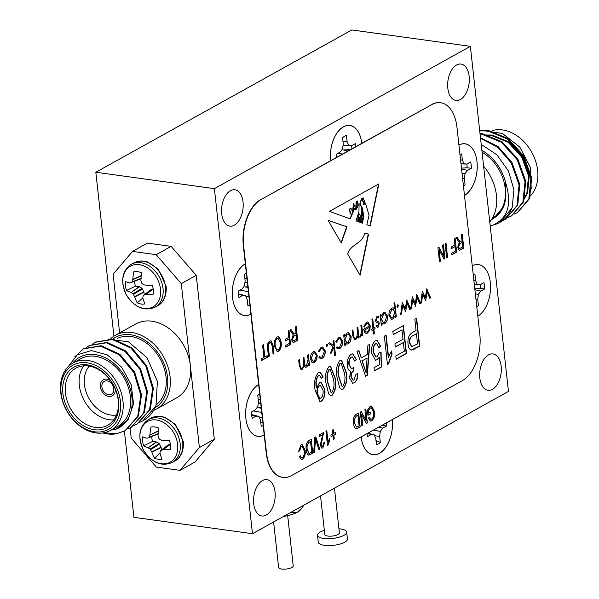 <?xml version="1.0" encoding="UTF-8"?>
<svg xmlns="http://www.w3.org/2000/svg" width="599" height="599" viewBox="0 0 599 599"><rect width="100%" height="100%" fill="white"/><g stroke="black" fill="none" stroke-linecap="round" stroke-linejoin="round"><path stroke-width="0.9" d="M490.326 282.473A26.805 15.537 -82.1 0 1 477.815 316.167A26.805 15.537 97.9 0 0 490.326 282.473A26.805 15.537 97.9 0 0 472.252 265.791A26.805 15.537 -82.1 0 1 490.326 282.473M476.774 306.725A16.765 9.719 97.9 0 0 478.406 305.49L477.732 299.343L478.361 294.379L480.855 291.084L484.651 288.973A16.765 9.719 97.9 0 0 483.955 282.676L480.158 284.787L477.268 284.48L475.681 280.751L475 274.604A16.765 9.719 97.9 0 0 473.292 275.226M474.333 284.615L480.158 284.787A15.596 9.037 -82.1 0 1 480.428 288.486L474.797 288.86M480.428 288.486L484.651 288.973M474.895 289.729L480.855 291.084M475.351 293.839L478.361 294.379M475.935 299.133L477.732 299.343M473.884 280.609L475.681 280.751M474.303 284.383L477.268 284.48M392.27 419.599A26.805 15.537 -82.1 0 1 383.15 450.485A26.805 15.537 -82.1 0 1 364.282 447.693A26.805 15.537 -82.1 0 1 361.122 436.911A26.805 15.537 97.9 0 0 361.676 440.355A26.805 15.537 97.9 0 0 380.537 452.582A26.805 15.537 97.9 0 0 392.263 419.599M366.955 433.669A16.765 9.719 97.9 0 0 367.487 436.589L371.283 434.477L374.165 434.784L375.76 438.513L376.442 444.66A16.765 9.719 97.9 0 0 380.335 442.489L379.654 436.349L380.29 431.385L382.776 428.09L386.572 425.979A16.765 9.719 97.9 0 0 386.437 422.842M375.992 440.624L380.335 442.489M376.464 441.074A15.596 9.037 -82.1 0 1 376.082 441.403M367.831 433.182L374.165 434.784M367.277 433.489L371.283 434.477M382.357 425.11A15.596 9.037 -82.1 0 1 382.357 425.492L381.563 425.545M382.357 425.492L386.572 425.979M378.665 427.154L382.776 428.09M373.312 430.134L380.29 431.385M374.585 435.758L379.654 436.349M264.226 434.979A26.805 15.537 -82.1 0 1 249.049 429.341A26.805 15.537 -82.1 0 1 254.822 387.598A26.805 15.537 -82.1 0 1 258.663 384.595M259.704 394.03A16.765 9.719 97.9 0 0 257.795 395.422L258.476 401.57L257.84 406.534L255.354 409.828L251.558 411.94A16.765 9.719 97.9 0 0 252.254 418.237L256.05 416.125L258.933 416.432L260.528 420.161L261.209 426.308A16.765 9.719 97.9 0 0 263.186 425.545M260.76 422.273L261.231 422.722A15.596 9.037 -82.1 0 1 260.85 423.059M251.647 414.59L258.933 416.432M251.692 415.047L256.05 416.125M261.194 407.53L258.603 407.702L261.284 408.316M253.362 410.936L261.733 412.434M259.352 417.406L262.325 417.75M258.199 399.076L260.28 399.241M258.296 402.947L260.7 403.022M258.266 403.187L260.722 403.254M250.891 314.198A26.805 15.537 -82.1 0 1 235.721 308.56A26.805 15.537 -82.1 0 1 241.494 266.817A26.805 15.537 -82.1 0 1 245.328 263.822M246.369 273.249A16.765 9.719 97.9 0 0 244.467 274.649L245.141 280.796L244.512 285.753L242.018 289.047L238.222 291.159A16.765 9.719 97.9 0 0 238.919 297.463L242.715 295.352L245.605 295.659L247.192 299.388L247.874 305.527A16.765 9.719 97.9 0 0 249.85 304.771M247.424 301.499L247.896 301.948A15.596 9.037 -82.1 0 1 247.514 302.278M238.312 293.817L245.605 295.659M238.357 294.274L242.715 295.352M247.859 286.756L245.276 286.928L247.949 287.535M240.027 290.156L248.405 291.661M246.017 296.632L248.989 296.977M244.864 278.303L246.945 278.46M244.969 282.174L247.365 282.249M244.939 282.406L247.387 282.481M431.819 104.608L361.766 143.348A26.805 15.537 97.9 0 0 343.407 126.808A26.805 15.537 97.9 0 0 335.103 136.1A26.805 15.537 97.9 0 0 330.618 160.659A26.805 15.537 -82.1 0 1 339.581 129.886A26.805 15.537 -82.1 0 1 361.766 143.341L261.157 199.474A36.719 21.279 97.9 0 0 243.636 245.837L266.495 452.889A36.719 21.279 97.9 0 0 282.795 477.403A36.719 21.279 97.9 0 0 291.638 475.539L462.293 380.672A36.719 21.279 97.9 0 0 479.814 334.302L456.955 127.258A36.719 21.279 97.9 0 0 440.654 102.743A36.719 21.279 97.9 0 0 431.819 104.608L261.157 199.474M355.941 146.583A16.765 9.719 97.9 0 0 355.402 143.618L351.606 145.729L348.723 145.422L347.128 141.693L346.447 135.554A16.765 9.719 97.9 0 0 342.553 137.718L343.227 143.857L342.598 148.822L340.112 152.116L336.309 154.228A16.765 9.719 97.9 0 0 336.458 157.41M336.406 156.886L337.095 157.058M351.628 145.714A15.596 9.037 -82.1 0 1 351.875 148.844M350.67 149.51L343.362 149.997L347.929 151.038M338.113 153.224L342.553 154.025M342.957 141.371L347.128 141.693M343.055 145.235L348.723 145.422M343.025 145.475L351.606 145.729M458.924 145.085A26.805 15.537 -82.1 0 1 477.014 161.767A26.805 15.537 -82.1 0 1 464.487 195.461M463.446 186.027A16.765 9.719 97.9 0 0 465.094 184.784L464.412 178.637L465.049 173.673L467.534 170.386L471.331 168.274A16.765 9.719 97.9 0 0 470.634 161.97L466.838 164.081L463.948 163.774L462.361 160.045L461.679 153.906A16.765 9.719 97.9 0 0 459.965 154.52M466.861 164.066A15.596 9.037 -82.1 0 1 467.108 167.787L461.47 168.154M467.108 167.787L471.331 168.274M461.567 169.023L467.534 170.386M462.024 173.133L465.049 173.673M462.608 178.427L464.412 178.637M460.564 159.903L462.361 160.045M460.975 163.677L463.948 163.774M461.005 163.909L466.838 164.081M108.786 396.418A9.18 6.859 60.9 0 1 100.902 388.983A9.18 6.859 60.9 0 1 103.372 379.766A9.18 6.859 60.9 0 1 110.605 380.754A9.18 6.859 60.9 0 0 103.372 379.766A9.18 6.859 60.9 0 0 100.902 388.983A9.18 6.859 60.9 0 0 108.786 396.418A9.18 6.859 60.9 0 0 112.29 395.812A9.18 6.859 60.9 0 1 108.786 396.418M115.278 389.148A9.18 6.859 60.9 0 1 112.29 395.812A9.18 6.859 60.9 0 0 115.278 389.148M108.599 394.696A7.345 5.488 60.9 0 1 102.294 388.744A7.345 5.488 60.9 0 1 104.263 381.376A7.345 5.488 60.9 0 1 112.627 385.127A7.345 5.488 60.9 0 1 111.399 394.209A7.345 5.488 60.9 0 1 108.599 394.696M517.543 212.548L529.583 198.516L531.672 177.91L523.833 155.927L508.034 138.541L488.38 130.477L479.672 130.582M511.621 215.842L523.661 201.811L525.75 181.205L517.91 159.222L502.112 141.836L482.45 133.764L480.001 133.555M505.698 219.137L517.731 205.105L519.82 184.499L511.98 162.516L498.098 146.568L480.465 137.77M499.88 222.371L511.808 208.4L512.28 207.127A45.898 34.293 60.9 0 1 499.603 222.529A45.898 34.293 60.9 0 1 492.932 225.104C507.915 218.373 512.167 204.304 505.698 182.897A40.388 30.175 -119.1 0 0 481.858 150.356M514.099 214.195L517.184 212.757L528.842 198.928L530.931 178.322L523.092 156.339L507.293 138.953L487.638 130.889L479.709 130.882M508.177 217.489L511.254 216.052L522.92 202.222L525.009 181.617L517.169 159.633L501.37 142.248L481.708 134.176L480.054 134.019M502.411 220.717L505.331 219.339L516.989 205.517L519.078 184.911L511.239 162.928L497.739 147.287L480.533 138.384M490.162 225.576L492.932 225.104M529.651 196.644A38.553 28.804 -119.1 0 0 531.575 151.944A38.553 28.804 -119.1 0 0 492.468 130.545M531.208 188.633L530.459 167.563L519.85 147.159L502.516 133.51L483.543 130.634M491.33 219.781L494.04 218.014C500.914 213.581 504.867 206.535 505.9 196.869L505.698 182.897M482.06 152.206A38.553 28.804 60.9 0 1 504.912 186.169A38.553 28.804 60.9 0 1 492.835 217.886L492.348 218.156M481.199 144.381L496.773 154.707L508.386 170.865L513.897 189.524L512.28 207.127M524.065 198.763L526.828 193.529L528.543 175.934L521.766 157.163L508.177 142.33L491.285 135.464L487.137 135.269M523.796 199.714L527.569 193.118L529.284 175.522L522.508 156.751L508.918 141.918L492.026 135.052L486.014 134.977M493.913 218.111L503.871 206.288L505.9 196.869M489.757 221.892A42.222 31.545 -119.1 0 0 496.459 195.424A42.222 31.545 -119.1 0 0 483.61 166.252M338.937 528.76A14.69 4.785 173.7 0 1 340.629 528.939A14.69 4.785 173.7 0 1 346.694 532.069L347.45 538.973A14.69 4.785 173.7 0 1 333.381 545.337A14.69 4.785 173.7 0 1 318.256 542.2L317.492 535.296A14.69 4.785 173.7 0 1 324.336 530.377M346.694 532.069A14.69 4.785 173.7 0 1 332.617 538.434A14.69 4.785 173.7 0 1 317.492 535.296M334.452 488.155L339.393 532.878A7.345 2.389 173.7 0 1 332.355 536.06A7.345 2.389 173.7 0 1 324.793 534.488L320.532 495.89M151.712 436.499A14.144 10.565 -119.1 0 0 152.603 441.426L156.249 441.935L159.177 443.582L161.124 447.55L151.906 452.23A37.086 23.825 100.5 0 0 154.407 458.145A17.221 12.871 -119.1 0 0 162.104 459.208A37.086 18.996 -84.5 0 1 159.985 453.346L159.963 453.016A36.801 12.661 -62.5 0 1 160.322 451.054L160.712 450.598A36.801 5.294 -27.3 0 0 162.688 449.804L170.333 444.226M151.906 452.23L151.749 451.878L161.019 447.176M159.678 444.166L150.499 449.699A36.801 26.588 70.8 0 0 151.749 451.878M150.499 449.699L149.99 449.115L159.177 443.582M156.579 442.047L148.215 447.805A36.801 21.549 11.5 0 0 149.99 449.115M148.215 447.805L156.249 441.935M158.121 433.976L148.739 437.667A36.801 0.502 159.4 0 1 147.159 438.236L146.905 438.243A37.086 9.614 176.9 0 1 142.682 436.791A17.221 12.871 -119.1 0 0 143.67 445.761A37.086 14.443 -9.6 0 0 147.946 447.655M158.323 431.198L149.885 435.024A36.801 17.453 123.8 0 0 149.121 437.21L158.136 433.669M149.885 435.024L158.353 430.831M170.363 444.406L163.048 449.737A37.086 14.443 -9.6 0 0 170.393 449.452A17.221 12.871 -119.1 0 0 169.405 440.49A37.086 9.614 176.9 0 1 162.007 440.332L161.633 440.235A36.801 16.757 -162.8 0 1 159.454 439.157L158.945 438.573A36.801 21.796 -110.6 0 1 158.106 436.162L158.046 435.758A37.086 18.996 -84.5 0 1 158.675 428.105A17.221 12.871 -119.1 0 0 151.944 426.885A17.221 12.871 -119.1 0 0 150.97 427.035A37.086 23.825 100.5 0 0 149.967 434.642M170.318 444.121L168.319 444.847L160.322 451.054M177.641 444.443A23.286 17.393 -119.1 0 0 147.354 421.591A23.286 17.393 -119.1 0 0 151.54 459.493A23.286 17.393 -119.1 0 0 177.641 444.443M152.603 441.426L143.67 445.761M152.895 426.825L150.97 427.035M158.503 433.519L148.754 437.659M161.124 447.55L161.401 450.044M159.963 453.241L154.407 458.145M141.214 275.547L132.821 279.359A37.086 23.825 -79.5 0 1 133.824 271.751A17.221 12.871 60.9 0 1 134.805 271.602A17.221 12.871 60.9 0 1 141.529 272.822A37.086 18.996 95.5 0 0 140.9 280.474L140.96 280.879A36.801 21.796 69.4 0 0 141.806 283.29L142.307 283.874A36.801 16.757 17.2 0 0 144.494 284.952L144.868 285.049A37.086 9.614 -3.1 0 0 152.258 285.206A17.221 12.871 60.9 0 1 153.254 294.169A37.086 14.443 170.4 0 1 145.909 294.453L153.217 289.122M153.194 288.943L145.909 294.453M145.55 294.521A36.801 5.294 152.7 0 1 143.573 295.314L151.173 289.557L153.172 288.83M143.183 295.771L143.573 295.314L143.183 295.771A36.801 12.661 117.5 0 0 142.824 297.733L142.847 298.062A37.086 18.996 95.5 0 0 144.965 303.925A17.221 12.871 60.9 0 1 137.261 302.862A37.086 23.825 -79.5 0 1 134.76 296.939L143.977 292.267L142.03 288.299L139.11 286.651L135.456 286.142A14.144 10.565 60.9 0 1 134.565 281.216M143.872 291.893L134.603 296.595L134.76 296.939M134.603 296.595A36.801 26.588 -109.2 0 1 133.352 294.409L142.54 288.875M142.03 288.299L132.851 293.832L133.352 294.409M132.851 293.832A36.801 21.549 -168.5 0 1 131.069 292.522L139.432 286.764M139.11 286.651L131.069 292.522M130.799 292.364A37.086 14.443 170.4 0 1 126.531 290.478A17.221 12.871 60.9 0 1 125.543 281.508A37.086 9.614 -3.1 0 0 129.758 282.96L130.013 282.953A36.801 0.502 -20.6 0 0 131.585 282.391L141.364 278.236M140.99 278.385L131.975 281.927A36.801 17.453 -56.2 0 1 132.746 279.74L141.177 275.907M132.821 279.359L132.746 279.74M160.502 289.16A23.286 17.393 60.9 0 1 134.393 304.21A23.286 17.393 60.9 0 1 130.208 266.308A23.286 17.393 60.9 0 1 160.502 289.16M135.456 286.142L126.531 290.478M142.824 297.958L137.261 302.862M144.254 294.76L143.977 292.267M135.748 271.542L133.824 271.751M102.751 432.957A45.898 34.293 -119.1 0 0 116.648 433.751L125.041 430.733L137.718 416.342L140.795 395.19L133.944 372.66L119.134 354.72L100.467 346.11L83.411 348.858L74.8 356.839M127.909 428.906L130.971 427.439L143.648 413.048L146.725 391.896L139.874 369.366L125.056 351.426L106.39 342.815L89.333 345.563L86.488 347.42M133.832 425.612L136.894 424.144L149.57 409.753L152.648 388.601L145.797 366.071L130.986 348.131L112.312 339.521L95.256 342.269L92.411 344.126M139.754 422.317L142.824 420.857L155.493 406.459L156.032 405.156A45.898 34.293 60.9 0 1 143.356 420.558A45.898 34.293 60.9 0 1 143.094 420.7M125.416 430.524L138.459 415.931L141.536 394.778L134.685 372.249L119.875 354.308L101.201 345.698L83.778 348.655M131.338 427.229L144.389 412.636L147.466 391.484L140.608 368.954L125.797 351.014L107.131 342.403L89.708 345.361M137.268 423.942L150.312 409.342L153.389 388.189L146.538 365.66L131.728 347.719L113.054 339.109L95.63 342.066M111.219 430.022L115.936 429.221L128.096 419.884L133.54 403.801L131.203 384.79L121.694 367.232L107.341 354.922L91.362 350.557L77.249 354.878L68.001 366.917M72.696 363.219A40.388 30.175 60.9 0 1 123.649 374.525A40.388 30.175 60.9 0 1 115.936 429.221M73.1 362.987L80.566 358.838A38.553 28.804 60.9 0 1 124.472 378.538A38.553 28.804 60.9 0 1 118.033 426.233L110.568 430.381A38.553 28.804 -119.1 0 0 117.007 382.694A38.553 28.804 -119.1 0 0 73.1 362.987A38.553 28.804 -119.1 0 0 62.738 401.697A38.553 28.804 -119.1 0 0 95.833 432.92A38.553 28.804 -119.1 0 0 110.568 430.381M94.35 429.715A34.517 25.787 -119.1 0 0 113.106 384.393A34.517 25.787 -119.1 0 0 64.849 377.722A34.517 25.787 -119.1 0 0 94.35 429.715M94.575 431.789A36.719 27.434 60.9 0 1 63.195 376.472A36.719 27.434 60.9 0 1 114.536 383.577A36.719 27.434 60.9 0 1 94.575 431.789M116.648 433.751L104.076 432.74M117.134 338.54A38.553 28.804 60.9 0 1 159.461 357.625A38.553 28.804 60.9 0 1 156.152 404.804M107.917 339.154L128.403 341.797L147.025 357.693L157.395 381.413L156.032 405.156M95.226 427.394A32.675 24.417 60.9 0 1 67.17 400.933A32.675 24.417 60.9 0 1 75.953 368.123A32.675 24.417 60.9 0 1 113.174 384.82A32.675 24.417 60.9 0 1 107.708 425.245A32.675 24.417 60.9 0 1 95.226 427.394M83.748 365.817A32.675 24.417 -119.1 0 0 83.014 398.208A32.675 24.417 -119.1 0 0 109.093 419.689A32.675 24.417 -119.1 0 0 113.78 419.847M116.446 415.025A29.007 21.669 60.9 0 1 110.845 415.055A29.007 21.669 60.9 0 1 87.304 395.13A29.007 21.669 60.9 0 1 89.251 366.101M115.48 335.23L135.741 323.969A42.222 31.545 60.9 0 1 190.347 365.585A42.222 31.545 60.9 0 1 176.772 397.781L156.504 409.042A42.222 31.545 -119.1 0 0 163.564 356.809A42.222 31.545 -119.1 0 0 115.48 335.23A42.222 31.545 -119.1 0 0 110.837 338.6M153.434 410.48A42.222 31.545 -119.1 0 0 156.504 409.042M113.72 338.398A40.388 30.175 60.9 0 1 160.569 356.794A40.388 30.175 60.9 0 1 154.856 407.859M180.022 470.35L194.952 462.046L214.322 439.239L199.392 447.543L180.022 470.35L156.309 467.07L131.218 438.116L130.088 427.911M181.295 283.634L196.232 275.33L171.142 246.376L156.212 254.68L181.295 283.634L199.392 447.543M196.232 275.33L214.322 439.239M119.605 332.939L113.121 274.207L132.499 251.4L147.429 243.097L171.142 246.376M132.499 251.4L156.212 254.68M308.223 354.735L309.369 365.15L308.71 365.517M303.775 357.206L304.352 362.455C304.382 364.843 305.048 365.907 306.351 365.652M309.369 365.15L308.717 365.615L308.373 363.765L307.631 365.742L306.501 367.037L305.565 367.239L304.007 365.63L302.053 369.516L301.14 369.725L299.298 365.734L298.669 360.044L299.47 359.602L300.099 365.3C300.151 367.531 300.803 368.475 302.046 368.145C303.611 366.618 304.112 364.454 303.566 361.661L303.116 357.573L303.91 357.131L304.502 362.477C304.532 364.858 305.198 365.929 306.493 365.675L305.76 365.817M299.335 359.677L299.949 365.278C300.002 367.509 300.653 368.46 301.896 368.123M302.046 368.145L301.282 368.295M301.903 369.493L301.065 369.71M306.351 367.022L305.497 367.224M306.493 365.675L308.051 359.527L307.557 355.102L308.358 354.66L309.518 365.165M304.15 365.652L302.053 369.516M307.631 365.742L306.501 367.037M308.515 363.788L307.781 365.764M311.323 358.546L313.307 361.541L314.355 361.309L316.452 355.694L314.542 352.766L313.434 353.013L311.181 358.524L313.24 361.526M314.468 352.759L313.434 353.013M313.292 352.991L311.181 358.524M314.67 351.381L317.103 355.237L316.624 359.46L314.34 362.575L313.007 362.912M317.253 355.259L316.774 359.482L314.49 362.597L313.075 362.927L311.832 362.238L310.529 358.996C310.349 355.566 311.27 353.14 313.292 351.725L314.745 351.388L317.103 355.237M322.614 347.016L325.077 350.752C325.22 354.361 324.209 356.877 322.052 358.292L320.443 358.651M322.389 348.401L321.042 348.678L318.885 351.83M319.492 356.555L320.75 357.281M325.227 350.767C325.362 354.383 324.358 356.899 322.195 358.314L320.51 358.666L318.953 357.506L319.544 356.465L320.817 357.296L322.112 356.989L324.441 351.328L322.464 348.408L321.191 348.7L319.035 351.853L318.294 351.516L321.064 347.405L322.689 347.023L325.077 350.752M326.71 344.163L327.578 344.949L326.74 346.634M326.972 346.559L326.245 345.795L327.159 344.118M326.852 344.185L327.728 344.972L326.814 346.649M333.748 340.546L335.365 355.2L334.706 355.566M329.712 342.785L333.621 345.758L333.089 340.913L333.883 340.472L335.515 355.214L334.714 355.664L333.77 347.135L331.292 353.066L330.146 353.702L333.022 346.821L328.641 343.384L329.787 342.748L333.621 345.758M333.77 347.135L331.142 353.043L330.199 353.567M340.045 337.327L342.508 341.056C342.65 344.665 341.647 347.18 339.483 348.603L337.873 348.962M339.828 338.712L338.48 338.989L336.324 342.141M336.93 346.866L338.18 347.592M342.658 341.078C342.8 344.687 341.789 347.203 339.633 348.625L337.948 348.97L336.383 347.817L336.982 346.769L338.255 347.6L339.551 347.3L341.872 341.64L339.895 338.72L338.63 339.012L336.473 342.164L335.725 341.827L338.495 337.709L340.12 337.334L342.508 341.056M345.061 339.813L347.008 342.785L348.139 342.523L350.303 336.938L348.311 333.995L347.225 334.227L344.912 339.79L346.933 342.77M348.244 333.987L347.225 334.227M347.076 334.205L344.912 339.79M348.438 332.595L350.954 336.488C351.111 339.918 350.168 342.358 348.139 343.789L346.866 344.133L345.279 343.122L345.496 345.069L344.829 345.436M348.139 343.789L346.791 344.126M344.343 334.654L344.68 336.398L347.113 332.924L348.513 332.602L351.104 336.503C351.254 339.94 350.318 342.373 348.289 343.811M345.428 343.145L345.638 345.084L344.844 345.533L343.684 335.021L344.477 334.579L344.68 336.398M357.678 327.249L358.823 337.656L358.165 338.023M352.774 329.967L353.672 337.155L354.803 338.502M358.823 337.656L358.18 338.121L357.82 336.204L355.574 339.655L354.63 339.903M353.672 337.155L354.878 338.517L355.724 338.308L357.625 334.302L357.019 327.616L357.813 327.166L358.973 337.679M355.574 339.655L354.705 339.91L352.706 335.702L352.115 330.334L352.916 329.892L353.814 337.177M357.97 336.226L355.724 339.678M361.549 325.092L362.702 335.5L362.043 335.867M362.702 335.5L362.051 335.964L361.729 334.399L360.336 337.012L359.602 337.035M360.336 337.012L359.752 337.057L360.066 335.695L361.534 332.677L360.89 325.459L361.691 325.017L362.844 335.522M360.066 335.695L360.493 335.657M361.878 334.422L360.486 337.027L359.752 337.057M369.478 327.339L364.544 330.079L366.251 332.071L367.374 331.831L368.939 329.914L369.478 327.339L364.544 330.079M364.394 330.056L366.176 332.063M367.554 323.213L366.468 323.43L364.327 326.972M367.734 321.858L370.092 325.789L369.733 329.712L367.412 333.081L366.079 333.411M369.418 325.998L367.629 323.22L366.618 323.445L364.469 326.987L363.698 326.784L366.378 322.21L367.808 321.873L370.242 325.804L369.882 329.727L367.561 333.096L366.154 333.426L364.716 332.482L363.608 329.233L369.418 325.998M374.764 327.533L374.892 328.724L373.754 329.36L374.218 333.598L373.559 333.965M372.6 318.945L373.611 328.065L374.899 327.451L375.041 328.746L373.903 329.375L374.368 333.621L373.574 334.062L373.102 329.824L371.964 330.453L371.822 329.165L372.96 328.529L371.942 319.312L372.743 318.87L373.761 328.087M373.102 329.824L371.957 330.356M377.699 317.44L377.056 317.545L376.09 319.873L376.419 320.757L378.808 322.105L379.279 323.557L377.947 327.226L377.348 327.361M377.954 316.077L378.882 316.669L378.493 317.844M376.554 325.452L377.804 325.931M379.279 323.557L378.089 327.241L376.262 326.672L376.704 325.474L377.467 326.021M377.947 327.226L377.415 327.376M378.808 322.105L379.429 323.572M377.527 321.289L378.95 322.12M376.419 320.757L377.677 321.311M376.09 319.873L376.569 320.772M377.056 317.545L376.239 319.896M378.882 316.669L378.613 317.957L377.625 317.425M377.947 325.953L378.635 324.074L378.313 323.243L375.932 321.85L375.446 320.39L377.018 316.294L378.029 316.085L379.032 316.691M381.526 319.544L383.472 322.517L384.603 322.255L386.767 316.661L384.783 313.726L383.689 313.958L381.376 319.522L383.397 322.502M384.708 313.719L383.689 313.958M383.547 313.936L381.376 319.522M384.91 312.326L387.418 316.212C387.575 319.649 386.64 322.082 384.603 323.52L383.33 323.864L381.743 322.854L381.96 324.8L381.301 325.167M384.603 323.52L383.255 323.857M380.807 314.385L381.144 316.13L383.577 312.648L384.977 312.334L387.568 316.235C387.725 319.671 386.782 322.105 384.753 323.542M381.892 322.876L382.11 324.815L381.308 325.257L380.148 314.752L380.949 314.31L381.144 316.13M389.732 315.014L391.694 317.934L392.817 317.695L394.973 312.064L393.034 309.159L391.888 309.406L389.582 314.999L391.619 317.927M392.959 309.151L391.888 309.406M391.739 309.384L389.582 314.999M394.629 302.6L396.201 316.878L395.542 317.245M393.019 307.804L394.606 308.74L393.962 302.967L394.763 302.517L396.351 316.901L395.55 317.343L395.34 315.396L392.951 318.982L391.506 319.304L388.938 315.478C388.758 312.027 389.687 309.578 391.724 308.126L393.094 307.819L394.606 308.74M395.34 315.396L392.802 318.968L391.432 319.297M397.474 304.824L398.342 305.61L397.504 307.294M397.736 307.22L397.01 306.456L397.923 304.779M397.624 304.846L398.492 305.632L397.579 307.309M406.631 300.032L410.45 308.964L409.701 309.376M402.288 302.443L405.313 308.784L406.743 299.972L410.592 308.979L409.738 309.458L406.968 302.974L405.68 311.712L402.64 305.385L401.517 314.026L400.679 314.49L402.236 302.473L405.313 308.784M402.64 305.385L401.367 314.003L400.694 314.378M406.968 302.974L405.68 311.712M416.657 294.461L420.476 303.386L419.727 303.798M412.322 296.872L415.339 303.214L416.769 294.394L420.625 303.408L419.764 303.88L416.994 297.404L415.571 306.216L412.666 299.807L411.55 308.455L410.712 308.919L412.262 296.902L415.339 303.214M412.666 299.807L411.401 308.433L410.719 308.807M416.994 297.404L415.534 306.134M426.69 288.883L430.501 297.815L429.76 298.227M422.347 291.294L425.365 297.636L426.802 288.823L430.651 297.83L429.797 298.309L427.027 291.825L425.739 300.563L422.692 294.236L421.576 302.877L420.738 303.341L422.295 291.324L425.365 297.636M422.692 294.236L421.426 302.854L420.753 303.236M427.027 291.825L425.567 300.556M302.053 446.24L301.125 446.42L299.425 451.017L298.639 451.129M300.099 455.794L301.604 457.696M302.248 444.51L304.936 450.268C305.468 454.214 304.629 457.179 302.42 459.163L301.409 459.426M304.187 450.785L302.128 446.248L301.275 446.435L299.575 451.04L298.639 451.174L301.065 444.825L302.315 444.525L305.086 450.283C305.617 454.229 304.779 457.202 302.562 459.186L301.484 459.433L299.35 456.55L300.211 455.689L301.679 457.711L302.42 457.539C304.067 456.004 304.659 453.757 304.187 450.785M311.712 452.178L310.537 441.485L308.994 442.339L307.07 445.566L307.1 449.168L308.949 453.421L311.712 452.178M308.994 442.339L310.537 441.485M308.844 442.317L307.07 445.566M306.92 445.544L307.1 449.168M306.95 449.145L308.949 453.421M311.113 439.426L312.641 453.293L308.657 455.135M308.807 455.15L308.957 455.165C307.309 454.536 306.389 452.694 306.201 449.647C305.595 445.604 306.426 442.639 308.71 440.767L311.248 439.352L312.79 453.308L308.732 455.15M315.636 436.918L319.873 449.37L318.953 449.886L315.373 438.693L314.438 452.29L313.659 452.724M319.731 449.347L318.93 449.797M314.438 452.29L313.651 452.829L314.827 437.367L315.755 436.851L319.873 449.37M315.523 438.708L314.587 452.312M324.531 442.519L322.839 447.917L321.888 448.149L320.225 445.222L322.636 434.754L319.26 436.529M322.689 447.895L321.813 448.134M323.542 432.418L320.974 444.728L322.562 446.427M320.974 444.728L322.711 446.45L322.12 446.555M322.711 446.45L323.76 442.788L324.673 442.474L322.839 447.917M322.636 434.754L319.274 436.626L319.095 434.994L323.685 432.441L321.124 444.75M329.472 438.768L329.63 440.19L327.481 445.237M326.687 430.771L327.9 441.733L329.6 438.58L329.779 440.213L328.072 445.012L327.488 445.334L325.931 431.19L326.822 430.696L328.042 441.755M335.433 432.448L335.605 433.983L333.703 435.046L334.272 438.872L333.373 439.366L332.954 435.563L331.037 436.521M334.122 438.85L333.358 439.269M333.111 429.7L333.523 433.414L335.575 432.373L335.754 434.005L333.845 435.061L334.272 438.872M332.954 435.563L331.045 436.619L330.865 434.986L332.774 433.931L332.355 430.127L333.246 429.625L333.665 433.429M359.115 425.829L357.932 415.137L356.39 415.991L354.466 419.218L354.496 422.819L356.345 427.072L359.115 425.829M356.39 415.991L357.932 415.137M356.248 415.968L354.466 419.218M354.316 419.203L354.496 422.819M354.353 422.804L356.345 427.072M358.509 413.085L360.044 426.945L356.061 428.787M356.21 428.802L356.353 428.817C354.705 428.188 353.784 426.346 353.597 423.298C352.991 419.255 353.822 416.29 356.106 414.418L358.651 413.003L360.186 426.96L356.128 428.802M361.182 411.595L366.146 420.625L364.926 409.514L365.817 409.02L367.359 422.976L366.408 423.508L361.534 414.403L362.769 425.53L361.871 426.031L360.328 412.075L361.287 411.535L366.146 420.625M361.534 414.403L362.62 425.507L361.856 425.934M365.682 409.095L367.209 422.954L366.363 423.426M371.387 407.777L370.197 408.024L368.228 410.629L368.512 413.19L370.788 412.03L370.968 413.662L367.943 415.339L367.382 410.225L370.107 406.444L371.597 406.107L374.54 411.513C375.056 415.699 374.128 418.768 371.747 420.73L370.452 421.045L368.378 418.177L369.231 417.316L370.684 419.27L371.657 419.053C373.424 417.533 374.09 415.204 373.649 412.067L371.462 407.784L370.347 408.046L368.378 410.652L368.662 413.213M369.126 417.428L370.609 419.263M371.522 406.1L374.39 411.491C374.907 415.676 373.978 418.746 371.605 420.708L370.377 421.03M370.654 412.105L370.818 413.639L367.936 415.242M340.988 242.947L346.679 226.751L328.132 220.41M346.679 226.751L328.087 220.335L341.28 242.984L346.971 226.789M359.864 274.889L368.25 234.104L364.851 233.116M347.607 253.849L360.089 275.278L368.542 234.142L364.866 233.078C361.377 245.096 352.002 242.775 347.607 253.849M356.472 208.542L357.745 200.972L356.487 201.496L355.731 208.722L356.472 208.542M362.62 200.051L364.237 203.166L365.091 202.836L363.114 197.857L362.32 200.014L364.095 203.128M351.186 208.752A1.235 0.719 97.9 0 0 350.774 208.415A1.235 0.719 97.9 0 0 349.883 209.815L350.505 213.91L351.823 214.517L352.571 211.417L351.186 208.752M354.458 205.569L353.53 203.495L352.871 210.212L354.458 205.569M353.38 203.488L352.721 210.182M350.625 208.422A1.235 0.719 97.9 0 0 350.482 208.377A1.235 0.719 97.9 0 0 349.584 209.777L350.205 213.865L351.823 214.517M362.964 197.85L362.185 198.733L362.32 200.014M358.958 203.653L355.791 210.054M354.488 208.587L349.966 218.732M358.052 217.1L357.693 221.488M358.771 221.877L359.415 220.035L358.509 215.797L359.145 213.993M360.246 222.401L361.721 217.527L360.523 222.506L359.819 222.251L360.92 218.71L360.306 215.288L359.28 213.963L358.808 215.842L359.707 220.08L359.048 221.974L358.591 221.81L358.209 217.07L357.962 221.585L355.941 220.866L358.928 212.001L359.115 203.503L355.933 210.099L354.638 208.557L350.22 218.83L329.405 211.402L378.868 183.908L370.227 225.965L366.828 224.752L369.051 215.333L365.555 203.57L363.922 204.394L361.744 198.569M361.287 208.182L361.429 217.482M361.789 198.606C359.617 202.342 359.864 205.592 362.53 208.355L363.541 217.504L362.215 223.105M365.555 203.57L363.623 204.356M369.942 225.86L378.523 184.095M357.588 200.972L356.487 201.496M355.731 208.722L356.188 201.451M363.541 217.504L362.5 223.21L361.272 222.768L363.046 217.527L361.444 208.167L361.721 217.527M362.53 208.355L363.833 217.542M362.088 198.643C359.909 202.38 360.156 205.629 362.822 208.4M287.677 515.649L293.225 565.868A7.345 2.389 173.7 0 1 286.187 569.05A7.345 2.389 173.7 0 1 278.625 567.478L273.601 521.984M303.85 505.167L302.143 507.705L297.426 512.197L290.785 512.864M302.143 507.705L300.833 509.479A22.028 7.173 173.7 0 1 297.426 512.197A22.028 7.173 173.7 0 1 283.559 516.443M266.914 355.858L267.072 357.296L261.748 360.261M263.201 344.844L264.541 356.974L267.191 355.709L267.371 357.341L261.763 360.448L261.583 358.823L263.942 357.513L262.579 345.189L263.478 344.687L264.833 357.011M270.568 342.448L269.61 342.613C268.172 343.774 267.701 345.616 268.202 348.131L269.086 356.173L268.464 356.517M270.823 340.719L272.8 345.593L273.683 353.62L273.062 353.964M269.909 342.65C268.472 343.819 268 345.66 268.494 348.176L269.385 356.218L268.487 356.712L267.603 348.685C266.997 345.234 267.678 342.695 269.662 341.056L270.973 340.734L273.092 345.63L273.983 353.665L273.084 354.159L272.193 346.117L270.718 342.456L269.61 342.613M278.348 349.696C280.107 348.079 280.736 345.698 280.242 342.553L278.063 338.42L277.142 338.63C275.428 340.202 274.784 342.523 275.226 345.593L275.952 348.536L277.434 349.891L278.348 349.696M277.914 338.413L277.142 338.63M276.85 338.585C275.128 340.165 274.492 342.486 274.934 345.548L275.226 345.593M274.934 345.548L275.952 348.536M275.652 348.498L277.292 349.868M278.086 336.698L279.448 337.739L280.849 342.036C281.41 346.132 280.542 349.21 278.236 351.284L277.12 351.576M276.955 337.005L278.243 336.713L279.74 337.776L281.148 342.081C281.71 346.17 280.834 349.254 278.535 351.321L277.27 351.606L274.327 346.05L274.656 340.546L276.955 337.005M288.748 330.641L290.56 344.447L285.745 347.121L285.566 345.488L289.489 343.309L289.01 338.959L285.626 340.636M290.268 344.403L285.723 346.926M289.01 338.959L285.648 340.831L285.468 339.199L288.823 337.327L288.126 330.985L289.025 330.491L290.56 344.447M296.655 339.326L296.161 334.796L294.057 335.964L292.492 339.281L293.458 340.853L296.655 339.326M294.057 335.964L296.161 334.796M293.757 335.919L292.492 339.281M292.192 339.244L293.308 340.816M290.725 329.54L293.869 334.002M295.921 326.657L297.441 340.419L293.001 342.621M295.981 333.164L295.3 327.002L296.191 326.5L297.733 340.457L293.151 342.658L291.593 339.79L293.188 334.811L289.916 329.989L290.934 329.42L294.012 334.04L295.981 333.164M438.685 247.29L443.762 256.267L442.534 245.156L443.432 244.654L444.967 258.611L444.016 259.142L439.149 250.045L440.377 261.164L439.479 261.666L437.936 247.709L438.902 247.177L443.762 256.267M439.149 250.045L440.078 261.127L439.456 261.471M443.155 244.811L444.675 258.573L443.934 258.985M445.731 243.374L447.251 257.136L446.629 257.488M446.652 257.675L445.109 243.718L446.008 243.224L447.55 257.181L446.652 257.675M454.806 238.327L456.625 252.134L451.803 254.815L451.624 253.182L455.547 251.003L455.068 246.653L451.683 248.323M456.326 252.097L451.781 254.62M455.068 246.653L451.706 248.518L451.526 246.885L454.888 245.021L454.184 238.679L455.083 238.177L456.625 252.134M462.72 247.013L462.218 242.483L460.114 243.651L458.549 246.975L459.515 248.54L462.72 247.013M460.114 243.651L462.218 242.483M459.822 243.613L458.549 246.975M458.257 246.93L459.373 248.51M456.79 237.226L459.927 241.689M461.979 234.344L463.499 248.106L459.059 250.315M462.039 240.85L461.357 234.688L462.256 234.194L463.798 248.151L459.208 250.345L457.658 247.477L459.246 242.498L455.981 237.676L457 237.114L460.077 241.734L462.039 240.85M319.477 385.704C317.605 387.516 316.916 390.121 317.41 393.513L319.978 398.59L320.839 398.41C322.741 396.403 323.453 393.64 322.981 390.114L320.458 385.479L319.177 385.659C317.313 387.478 316.624 390.084 317.111 393.468L317.41 393.513M317.111 393.468L319.836 398.56M320.315 385.464L319.177 385.659M319.933 372.016L322.913 377.048L321.401 378.216M320.862 382.237L324.501 389.283C325.175 394.494 324.052 398.44 321.139 401.12L319.769 401.465M319.394 375.161L318.361 375.341C316.077 378.501 315.366 382.469 316.242 387.254L316.616 387.98L319.552 382.581L321.012 382.252L324.8 389.328C325.467 394.539 324.344 398.485 321.431 401.158L319.926 401.487L315.149 390.293C313.681 382.971 314.797 377.003 318.496 372.398L320.083 372.031L323.205 377.085L321.453 378.448L319.544 375.176L318.653 375.386C316.369 378.538 315.666 382.506 316.534 387.291L316.616 387.98M331.966 392.225C334.055 388.511 334.542 384.199 333.441 379.287L330.176 369.276L329.338 369.448C327.226 373.155 326.732 377.475 327.84 382.402L331.135 392.412L331.966 392.225M330.019 369.261L329.338 369.448M329.038 369.403C326.934 373.117 326.433 377.43 327.541 382.357L327.84 382.402M327.541 382.357L330.985 392.382M330.393 366.176L334.938 378.239C336.324 385.135 335.313 390.765 331.913 395.13L330.536 395.49M326.043 383.382C324.665 376.494 325.669 370.871 329.068 366.521L330.543 366.191L335.23 378.276C336.616 385.172 335.612 390.803 332.213 395.168L330.685 395.52L328.709 393.985L326.043 383.382M342.942 386.123C345.031 382.409 345.526 378.096 344.425 373.184L341.153 363.166L340.314 363.346C338.21 367.052 337.709 371.365 338.817 376.299L342.111 386.31L342.942 386.123M340.996 363.159L340.314 363.346M340.022 363.301C337.911 367.007 337.417 371.328 338.525 376.254L338.817 376.299M338.525 376.254L341.969 386.28M341.378 360.066L345.915 372.136C347.3 379.025 346.297 384.655 342.898 389.021L341.52 389.387M337.027 377.28C335.642 370.392 336.653 364.769 340.052 360.411L341.527 360.081L346.215 372.174C347.6 379.07 346.589 384.7 343.19 389.065L341.662 389.417L339.693 387.882L337.027 377.28M352.706 353.852L356.195 359.692L354.69 360.868M357.498 373.596C357.625 377.924 356.472 381.001 354.031 382.828L352.744 383.233L349.457 377.864L350.774 371.095L350.13 371.058M354.031 382.828L352.601 383.21M353.492 367.696L353.343 370.863C351.568 372.009 350.782 374.053 350.969 376.996L352.953 380.163M352.242 356.937L351.141 357.124C349.277 358.786 348.528 361.264 348.888 364.574L351.336 368.67M350.28 371.088L350.774 371.095C348.813 370.841 347.69 369.029 347.398 365.645C346.918 360.471 348.169 356.675 351.141 354.249L352.856 353.867L356.495 359.737L354.743 361.092L352.399 356.944L351.433 357.161C349.576 358.823 348.828 361.309 349.187 364.611L351.478 368.699L353.769 367.382L353.635 370.901C351.868 372.046 351.074 374.09 351.269 377.033L353.103 380.193L353.957 379.998L355.956 374.27L357.79 373.634C357.925 377.962 356.772 381.039 354.331 382.873M366.363 367.105L367.097 358.075L362.245 360.77L366.146 372.833L366.363 367.105M362.245 360.77L367.097 358.075M361.946 360.733L366.146 372.833M358.621 350.475L361.294 357.843L367.322 354.488L367.906 345.316L369.77 344.275L367.344 375.251L365.6 376.224L356.997 351.373L358.861 350.34L361.294 357.843M369.463 344.447L367.045 375.214L365.54 376.052M376.943 340.374L380.402 346.244L378.897 347.405M380.799 352.137L381.331 367.09L374.382 370.953L374.023 367.689L379.466 364.664L379.354 357.408L376.621 359.887L375.333 360.216M381.031 367.052L374.36 370.759M376.412 343.474L375.408 343.631C373.424 345.63 372.69 348.453 373.199 352.085L375.835 356.967M376.621 359.887L375.476 360.246L371.717 353.283C371.066 347.719 372.279 343.556 375.371 340.779L377.093 340.389L380.702 346.282L378.942 347.645L376.561 343.482L375.708 343.669C373.724 345.675 372.982 348.491 373.491 352.13L375.977 356.989L377.1 356.749L379.257 352.624L381.099 352.04L381.331 367.09M379.354 357.408L376.921 359.924M391.432 351.321L391.746 354.174L388.324 363.765L387.441 364.259M385.861 335.335L388.279 357.251L391.679 350.954L392.038 354.211L388.624 363.81L387.463 364.454L384.341 336.181L386.13 335.178L388.571 357.296M395.265 346.828L403.359 342.538L395.288 347.023L394.928 343.759L403 339.274L401.959 329.847L393.191 334.512M403.112 325.744L406.174 353.462L396.141 359.041M401.959 329.847L393.214 334.706L392.854 331.442L403.389 325.586L406.474 353.5L396.164 359.235L395.804 355.971L404.318 351.239L403.359 342.538M417.54 343.886L416.417 333.74L412.666 335.822C410.465 336.997 409.514 339.348 409.821 342.898L411.768 346.671L417.54 343.886M412.666 335.822L416.417 333.74M412.367 335.784C410.165 336.952 409.214 339.311 409.521 342.853L409.821 342.898M409.521 342.853L411.618 346.634M416.335 318.391L419.397 346.11L411.161 350.063M411.258 350.063L411.55 350.108C409.521 349.591 408.353 347.57 408.046 344.043C407.507 338.353 408.96 334.504 412.419 332.497L416.058 330.476L414.815 319.237L416.612 318.241L419.689 346.155L414.381 349.105L411.296 350.086M282.646 477.381A36.719 21.279 -82.1 0 1 282.503 477.358A36.719 21.279 -82.1 0 1 266.196 452.844L266.495 452.889M243.636 245.837L243.336 245.8A36.719 21.279 -82.1 0 1 260.864 199.437M431.52 104.57A36.719 21.279 -82.1 0 1 440.355 102.706A36.719 21.279 -82.1 0 1 440.505 102.728M243.336 245.8L266.196 452.844M464.48 195.386A26.805 15.537 97.9 0 0 476.999 161.7A26.805 15.537 97.9 0 0 458.916 145.01M245.32 263.74A26.805 15.537 97.9 0 0 237.009 273.039A26.805 15.537 97.9 0 0 233.116 301.23A26.805 15.537 97.9 0 0 250.884 314.123M258.656 384.521A26.805 15.537 97.9 0 0 250.345 393.813A26.805 15.537 97.9 0 0 246.444 422.003A26.805 15.537 97.9 0 0 264.219 434.904M488.582 354.863A18.359 10.64 97.9 0 0 479.657 374.397A18.359 10.64 97.9 0 0 487.975 390.301A18.359 10.64 97.9 0 0 501.026 373.574A18.359 10.64 97.9 0 0 493.007 353.927A18.359 10.64 97.9 0 0 488.582 354.863M262.467 480.555A18.359 10.64 97.9 0 0 253.542 500.098A18.359 10.64 97.9 0 0 261.853 516.001A18.359 10.64 97.9 0 0 274.911 499.267A18.359 10.64 97.9 0 0 266.884 479.627A18.359 10.64 97.9 0 0 262.467 480.555M456.588 64.999A18.359 10.64 97.9 0 0 447.655 84.534A18.359 10.64 97.9 0 0 455.974 100.437A18.359 10.64 97.9 0 0 469.024 83.71A18.359 10.64 97.9 0 0 461.005 64.063A18.359 10.64 97.9 0 0 456.588 64.999M230.465 190.692A18.359 10.64 97.9 0 0 221.54 210.234A18.359 10.64 97.9 0 0 229.851 226.13A18.359 10.64 97.9 0 0 242.909 209.403A18.359 10.64 97.9 0 0 234.883 189.763A18.359 10.64 97.9 0 0 230.465 190.692M470.372 46.348L214.39 188.64L252.486 533.716L508.469 391.424L470.372 46.348L351.808 29.95L95.825 172.25L113.922 336.174M124.397 431.085L133.921 517.326L252.486 533.716M214.39 188.64L95.825 172.25M182.695 442.332A24.529 18.322 -119.1 0 0 150.978 418.154L158.271 416.208L164.291 417.076L175.402 424.377L183.316 441.59C184.17 453.877 178.165 459.515 174.811 461.028A24.529 18.322 -119.1 0 0 182.695 442.332M148.44 419.562C138.99 426.248 137.366 436.476 143.558 450.246C151.974 462.877 161.543 466.943 172.272 462.443A24.529 18.322 -119.1 0 0 180.157 443.739A24.529 18.322 -119.1 0 0 148.44 419.562L150.978 418.154M165.549 287.048A24.529 18.322 60.9 0 1 157.664 305.745C161.019 304.232 167.031 298.594 166.17 286.307L158.256 269.093L147.152 261.793L141.124 260.917L133.832 262.871A24.529 18.322 60.9 0 1 165.549 287.048M155.126 307.16C144.464 311.652 134.917 307.631 126.494 295.105C120.212 281.283 121.807 271.01 131.293 264.279A24.529 18.322 60.9 0 1 163.01 288.456A24.529 18.322 60.9 0 1 155.126 307.16L157.664 305.745M517.918 212.346L517.177 212.757M511.995 215.64L511.254 216.052M506.065 218.934L505.324 219.346M500.143 222.229L499.603 222.529M172.272 462.443L174.811 461.028M168.169 444.93L160.554 450.688M131.293 264.279L133.832 262.871M140.975 278.692L131.6 282.384M151.023 289.639L143.408 295.397M125.041 430.733L125.783 430.322M130.971 427.439L131.713 427.027M136.894 424.144L137.635 423.733M142.824 420.85L143.356 420.558M83.411 348.858L84.152 348.446M89.333 345.563L90.075 345.151M95.256 342.269L95.997 341.857"/></g></svg>
